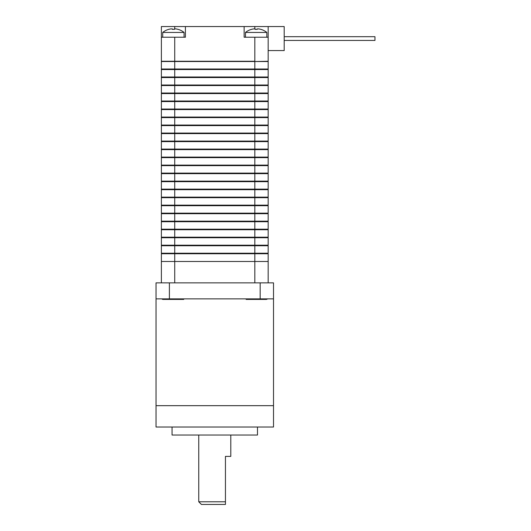 <?xml version="1.0" encoding="UTF-8"?>
<svg xmlns="http://www.w3.org/2000/svg" width="531" height="531" viewBox="0 0 531 531"><rect width="100%" height="100%" fill="white"/><g stroke="black" fill="none" stroke-linecap="round" stroke-linejoin="round"><path stroke-width="0.8" d="M268.168 282.857L268.168 253.752L254.82 253.752L254.82 245.74L161.378 245.74L161.378 253.221L268.168 253.221L268.168 245.74L254.82 245.74L254.82 237.735L161.378 237.735L161.378 245.209L268.168 245.209L268.168 237.735L254.82 237.735L254.82 229.724L161.378 229.724L161.378 237.198L268.168 237.198L268.168 229.724L254.82 229.724L254.82 221.712L161.378 221.712L161.378 229.193L268.168 229.193L268.168 221.712L254.82 221.712L254.82 213.708L161.378 213.708L161.378 221.181L268.168 221.181L268.168 213.708L254.82 213.708L254.82 205.696L161.378 205.696L161.378 213.17L268.168 213.17L268.168 205.696L254.82 205.696L254.82 197.685L161.378 197.685L161.378 205.158L268.168 205.158L268.168 197.685L254.82 197.685L254.82 189.68L161.378 189.68L161.378 197.154L268.168 197.154L268.168 189.68L254.82 189.68L254.82 181.668L161.378 181.668L161.378 189.142L268.168 189.142L268.168 181.668L254.82 181.668L254.82 173.657L161.378 173.657L161.378 181.131L268.168 181.131L268.168 173.657L254.82 173.657L254.82 165.645L161.378 165.645L161.378 173.126L268.168 173.126L268.168 165.645L254.82 165.645L254.82 157.641L161.378 157.641L161.378 165.114L268.168 165.114L268.168 157.641L254.82 157.641L254.82 149.629L161.378 149.629L161.378 157.103L268.168 157.103L268.168 149.629L254.82 149.629L254.82 141.618L161.378 141.618L161.378 149.098L268.168 149.098L268.168 141.618L254.82 141.618L254.82 133.613L161.378 133.613L161.378 141.087L268.168 141.087L268.168 133.613L254.82 133.613L254.82 125.601L161.378 125.601L161.378 133.075L268.168 133.075L268.168 125.601L254.82 125.601L254.82 117.59L161.378 117.59L161.378 125.064L268.168 125.064L268.168 117.59L254.82 117.59L254.82 109.578L161.378 109.578L161.378 117.059L268.168 117.059L268.168 109.578L254.82 109.578L254.82 101.574L161.378 101.574L161.378 109.047L268.168 109.047L268.168 101.574L254.82 101.574L254.82 93.562L161.378 93.562L161.378 101.036L268.168 101.036L268.168 93.562L254.82 93.562L254.82 85.551L161.378 85.551L161.378 93.031L268.168 93.031L268.168 85.551L254.82 85.551L254.82 77.546L161.378 77.546L161.378 85.02L268.168 85.02L268.168 77.546L254.82 77.546L254.82 69.534L161.378 69.534L161.378 77.008L268.168 77.008L268.168 69.534L254.82 69.534L254.82 61.523L161.378 61.523L161.378 69.003L268.168 69.003L268.168 61.523L254.82 61.523L268.168 61.257L268.168 37.23L244.141 37.23L244.141 26.55L185.405 26.55L185.405 37.23L161.378 37.23L161.378 26.55L185.405 26.55M254.82 37.23L254.82 61.257L161.378 61.257L161.378 37.23M244.141 26.55L268.168 26.55L268.168 37.23M267.903 69.534L267.903 69.003M161.643 69.534L161.643 69.003M267.903 77.546L267.903 77.008M161.643 77.546L161.643 77.008M267.903 85.551L267.903 85.02M161.643 85.551L161.643 85.02M267.903 93.562L267.903 93.031M161.643 93.562L161.643 93.031M267.903 101.574L267.903 101.036M161.643 101.574L161.643 101.036M267.903 109.578L267.903 109.047M161.643 109.578L161.643 109.047M267.903 117.59L267.903 117.059M161.643 117.59L161.643 117.059M267.903 125.601L267.903 125.064M161.643 125.601L161.643 125.064M267.903 133.613L267.903 133.075M161.643 133.613L161.643 133.075M267.903 141.618L267.903 141.087M161.643 141.618L161.643 141.087M267.903 149.629L267.903 149.098M161.643 149.629L161.643 149.098M267.903 157.641L267.903 157.103M161.643 157.641L161.643 157.103M267.903 165.645L267.903 165.114M161.643 165.645L161.643 165.114M267.903 173.657L267.903 173.126M161.643 173.657L161.643 173.126M267.903 181.668L267.903 181.131M161.643 181.668L161.643 181.131M267.903 189.68L267.903 189.142M161.643 189.68L161.643 189.142M267.903 197.685L267.903 197.154M161.643 197.685L161.643 197.154M267.903 205.696L267.903 205.158M161.643 205.696L161.643 205.158M267.903 213.708L267.903 213.17M161.643 213.708L161.643 213.17M267.903 221.712L267.903 221.181M161.643 221.712L161.643 221.181M267.903 229.724L267.903 229.193M161.643 229.724L161.643 229.193M267.903 237.735L267.903 237.198M161.643 237.735L161.643 237.198M267.903 245.74L267.903 245.209M161.643 245.74L161.643 245.209M254.82 282.857L254.82 261.498L268.168 261.498L254.82 261.498L254.82 253.752L161.378 253.752L161.378 261.498L174.726 261.498L161.378 261.498L161.378 282.857M267.903 253.752L267.903 253.221M161.643 253.752L161.643 253.221M174.726 282.857L174.726 261.498L254.82 261.498L174.726 261.498L174.726 37.23M257.17 28.92L257.17 29.371L257.17 28.92L258.77 28.92L257.17 28.92L257.17 29.371A16.574 14.357 180 0 0 256.154 29.344A16.574 14.357 180 0 0 255.139 29.371L255.139 28.92L253.539 28.92A17.058 17.058 0 0 0 251.475 29.371L251.462 29.344A17.085 17.085 0 0 0 245.475 32.437L266.834 32.437L266.834 37.23M245.475 32.437L245.475 37.23M266.834 32.437A17.085 17.085 0 0 0 260.847 29.344L260.834 29.371A17.058 17.058 0 0 0 258.77 28.92M251.475 29.371A17.058 17.058 0 0 1 253.539 28.92M255.139 29.371L255.139 28.92L255.139 29.371M174.407 28.92L174.407 29.371L174.407 28.92L176.007 28.92L174.407 28.92L174.407 29.371A16.574 14.357 180 0 0 173.391 29.344A16.574 14.357 180 0 0 172.376 29.371L172.376 28.92L170.776 28.92A17.058 17.058 0 0 0 168.712 29.371L168.699 29.344A17.085 17.085 0 0 0 162.712 32.437L184.071 32.437L184.071 37.23M162.712 32.437L162.712 37.23M184.071 32.437A17.085 17.085 0 0 0 178.084 29.344L178.071 29.371A17.058 17.058 0 0 0 176.007 28.92M168.712 29.371A17.058 17.058 0 0 1 170.776 28.92M172.376 29.371L172.376 28.92L172.376 29.371M156.034 298.873L169.389 298.873L169.389 282.857L156.034 282.857L156.034 405.664L273.511 405.664L273.511 427.024L156.034 427.024L156.034 405.664L273.511 405.664L273.511 282.857L260.163 282.857L260.163 298.873L273.511 298.873M172.057 427.024L172.057 435.035L257.489 435.035L257.489 427.024M169.389 298.873L260.163 298.873M169.389 282.857L260.163 282.857M201.422 504.45L198.753 501.782L225.449 501.782L225.449 504.45L201.422 504.45M198.753 435.035L198.753 501.782M230.793 435.035L230.793 456.394L225.449 456.394L225.449 504.45M268.168 26.55L284.191 26.55L284.191 50.578L268.168 50.578M284.191 36.692L374.966 36.692L374.966 40.436L284.191 40.436M266.19 299.404L246.125 299.404M183.739 299.404L163.044 299.404A1.666 1.666 0 0 1 161.822 298.873M170.305 299.404L167.225 299.404M254.82 28.82L254.82 26.55M174.726 28.82L174.726 26.55M267.724 298.873L266.502 299.404"/></g></svg>
